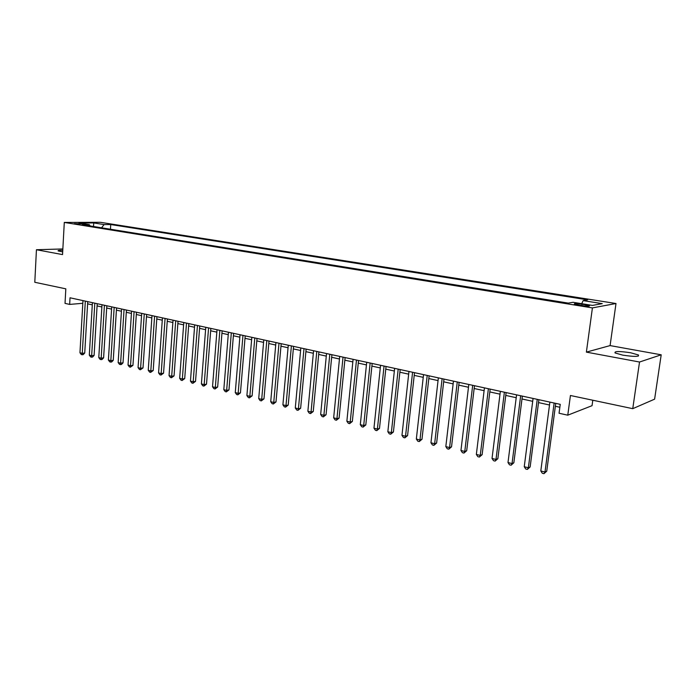 <?xml version="1.0" encoding="UTF-8"?>
<svg xmlns="http://www.w3.org/2000/svg" width="696" height="696" viewBox="0 0 696 696"><rect width="100%" height="100%" fill="white"/><g stroke="black" fill="none" stroke-linecap="round" stroke-linejoin="round"><path stroke-width="1.04" d="M62.779 250.255C59.256 250.229 57.698 250.447 58.107 250.908L62.692 251.882M622.781 355.143C634.239 356.848 639.459 356.787 638.441 354.969L630.602 352.759C619.283 351.08 614.116 351.149 615.073 352.95L622.781 355.143M74.315 223.633L81.85 223.877L74.315 223.633M615.995 303.517L100.433 222.311L64.293 222.433L592.418 307.902L615.995 303.517L610.087 345.59L586.38 352.124L639.528 362.024L661.2 354.803L610.087 345.59M661.2 354.803L654.614 399.156L632.751 408.674L570.433 395.502L567.771 415.181L592.044 405.681L592.801 400.226M62.849 248.95L36.436 249.734L34.8 282.28L65.824 288.84L65.024 303.378L69.661 304.413L82.815 303.291M639.528 362.024L632.751 408.674M567.771 415.181L559.053 413.25L560.245 404.35L70.026 297.792L69.661 304.413M585.919 304.839L582.021 304.213C576.471 303.473 573.913 303.439 574.339 304.117L581.752 305.579C587.337 306.318 589.912 306.353 589.468 305.675L585.919 304.839L585.754 306.057M90.184 225.956L89.306 224.66L82.337 224.695L568.284 303.108L573.078 302.308L592.461 305.413L602.249 303.639L583.161 300.611L587.668 299.854L110.742 224.538L104.087 224.573L101.573 227.801M89.306 224.66L78.944 222.99L93.769 222.938L104.087 224.573M586.38 352.124L592.418 307.902M36.436 249.734L62.544 254.597L64.293 222.433M87.609 303.839L92.29 304.857M97.075 305.909L101.86 306.953M106.679 308.015L111.578 309.085M116.415 310.146L121.426 311.243M126.289 312.304L131.422 313.426M136.312 314.505L141.558 315.653M146.473 316.724L151.841 317.907M156.783 318.986L162.272 320.186M167.24 321.274L172.86 322.509M177.863 323.605L183.614 324.858M188.633 325.963L194.515 327.25M199.569 328.355L205.59 329.678M210.671 330.791L216.83 332.14M221.937 333.254L228.245 334.637M233.386 335.759L239.842 337.177M245.001 338.308L251.613 339.752M256.798 340.892L263.566 342.371M268.786 343.519L275.712 345.033M280.966 346.182L288.057 347.739M293.329 348.896L300.594 350.48M305.901 351.645L313.33 353.272M318.672 354.438L326.285 356.108M331.653 357.283L339.448 358.997M344.851 360.171L352.829 361.92M358.257 363.112L366.435 364.904M371.899 366.096L380.277 367.932M385.767 369.141L394.354 371.02M399.869 372.23L408.665 374.152M414.216 375.37L423.229 377.345M428.814 378.563L438.045 380.59M443.665 381.817L453.131 383.887M458.777 385.132L468.478 387.254M474.159 388.499L484.103 390.673M489.819 391.926L500.006 394.162M505.757 395.415L516.206 397.703M521.991 398.973L532.71 401.322M538.521 402.592L549.509 405.002M555.365 406.281L559.854 407.264M581.699 303.691L583.161 300.611M110.455 229.228L110.742 224.538M93.769 222.938L93.508 226.496M554.147 403.027L544.985 472.036L540.801 470.957L549.892 402.105M555.747 403.375L546.734 471.192L544.985 472.036L543.959 473.689L542.288 473.254L540.801 470.957M546.734 471.192L543.959 473.689M537.251 399.356L528.36 467.773L524.245 466.712L533.075 398.451M538.895 399.713L530.143 466.946L528.36 467.773L527.377 469.408L525.732 468.991L524.245 466.712M530.143 466.946L527.377 469.408M520.669 395.746L512.03 463.579L507.993 462.544L516.571 394.858M522.357 396.12L513.848 462.779L512.03 463.579L511.09 465.215L509.472 464.806L507.993 462.544M513.848 462.779L511.09 465.215M504.382 392.213L495.996 459.464L492.028 458.455L500.363 391.335M506.114 392.587L497.849 458.69L495.996 459.464L495.091 461.1L493.507 460.691L492.028 458.455M497.849 458.69L495.091 461.1M488.392 388.733L480.249 455.428L476.351 454.427L484.442 387.872M490.158 389.116L482.137 454.671L480.249 455.428L479.379 457.055L477.83 456.654L476.351 454.427M482.137 454.671L479.379 457.055M472.688 385.323L464.78 451.46L460.952 450.477L468.808 384.479M474.489 385.715L466.694 450.721L464.78 451.46L463.954 453.079L462.422 452.687L460.952 450.477M466.694 450.721L463.954 453.079M457.263 381.965L449.581 447.563L445.823 446.597L453.453 381.138M459.099 382.365L451.53 446.841L449.581 447.563L448.79 449.172L447.284 448.79L445.823 446.597M451.53 446.841L448.79 449.172M442.108 378.676L434.643 443.735L430.946 442.786L438.358 377.858M443.978 379.076L436.627 443.03L434.643 443.735L433.886 445.336L432.416 444.953L430.946 442.786M436.627 443.03L433.886 445.336M427.214 375.431L419.966 439.968L416.339 439.037L423.533 374.631M429.119 375.849L421.976 439.28L419.966 439.968L419.244 441.569L417.791 441.194L416.339 439.037M421.976 439.28L419.244 441.569M412.58 372.256L405.533 436.27L401.966 435.348L408.961 371.464M414.512 372.673L407.578 435.6L405.533 436.27L404.855 437.854L403.428 437.488L401.966 435.348M407.578 435.6L404.855 437.854M398.19 369.124L391.352 432.625L387.846 431.729L394.632 368.349M400.156 369.55L393.414 431.981L391.352 432.625L390.7 434.217L389.299 433.852L387.846 431.729M393.414 431.981L390.7 434.217M384.053 366.053L377.406 429.049L373.961 428.171L380.555 365.296M386.045 366.488L379.494 428.414L377.406 429.049L376.788 430.633L375.405 430.276L373.961 428.171M379.494 428.414L376.788 430.633M370.15 363.034L363.695 425.534L360.302 424.664L366.705 362.285M372.169 363.469L365.809 424.917L363.695 425.534L363.103 427.109L361.746 426.752L360.302 424.664M365.809 424.917L363.103 427.109M356.474 360.058L350.21 422.072L346.869 421.219L353.09 359.319M358.527 360.502L352.341 421.471L350.21 422.072L349.644 423.638L348.313 423.298L346.869 421.219M352.341 421.471L349.644 423.638M343.032 357.135L336.942 418.67L333.662 417.835L339.7 356.413M345.103 357.587L339.1 418.087L336.942 418.67L336.412 420.227L335.098 419.897L333.662 417.835M339.1 418.087L336.412 420.227M329.8 354.264L323.892 415.329L320.665 414.494L326.528 353.551M331.905 354.716L326.067 414.755L323.892 415.329L323.388 416.878L322.1 416.547L320.665 414.494M326.067 414.755L323.388 416.878M316.793 351.428L311.051 412.032L307.876 411.214L313.574 350.732M318.916 351.889L313.252 411.475L311.051 412.032L310.573 413.581L309.302 413.25L307.876 411.214M313.252 411.475L310.573 413.581M303.995 348.652L298.419 408.787L295.287 407.986L300.829 347.957M306.136 349.114L300.637 408.248L298.419 408.787L297.966 410.327L296.714 410.005L295.287 407.986M300.637 408.248L297.966 410.327M291.398 345.912L285.986 405.603L282.907 404.811L288.283 345.233M293.564 346.382L288.214 405.072L285.986 405.603L285.551 407.134L284.325 406.821L282.907 404.811M288.214 405.072L285.551 407.134M279 343.215L273.745 402.462L270.718 401.688L275.929 342.545M281.184 343.694L275.999 401.94L273.745 402.462L273.337 403.985L272.127 403.68L270.718 401.688M275.999 401.94L273.337 403.985M266.803 340.561L261.696 399.374L258.712 398.608L263.784 339.909M269.004 341.04L263.967 398.869L261.696 399.374L261.313 400.887L260.121 400.583L258.712 398.608M263.967 398.869L261.313 400.887M254.788 337.952L249.838 396.329L246.897 395.58L251.821 337.308M257.007 338.439L252.117 395.833L249.838 396.329L249.481 397.842L248.307 397.538L246.897 395.58M252.117 395.833L249.481 397.842M242.965 335.385L238.154 393.336L235.265 392.596L240.042 334.75M245.201 335.872L240.451 392.849L238.154 393.336L237.823 394.841L236.666 394.545L235.265 392.596M240.451 392.849L237.823 394.841M231.324 332.853L226.652 390.386L223.808 389.656L228.445 332.227M233.578 333.34L228.967 389.917L226.652 390.386L226.339 391.883L225.208 391.587L223.808 389.656M228.967 389.917L226.339 391.883M219.858 330.356L215.325 387.481L212.524 386.759L217.022 329.747M222.128 330.852L217.657 387.019L215.325 387.481L215.038 388.968L213.916 388.681L212.524 386.759M217.657 387.019L215.038 388.968M208.574 327.903L204.172 384.618L201.405 383.905L205.772 327.294M210.853 328.399L206.512 384.166L204.172 384.618L203.902 386.106L202.797 385.819L201.405 383.905M206.512 384.166L203.902 386.106M197.446 325.484L193.184 381.8L190.46 381.103L194.697 324.893M199.752 325.989L195.532 381.365L193.184 381.8L192.931 383.279L191.844 383L190.46 381.103M195.532 381.365L192.931 383.279M186.493 323.109L182.352 379.024L179.672 378.337L183.779 322.518M188.807 323.614L184.71 378.598L182.352 379.024L182.126 380.495L181.047 380.216L179.672 378.337M184.71 378.598L182.126 380.495M175.705 320.76L171.686 376.284L169.041 375.605L173.034 320.177M178.028 321.265L174.052 375.866L171.686 376.284L171.468 377.754L170.416 377.476L169.041 375.605M174.052 375.866L171.468 377.754M165.074 318.446L161.167 373.587L158.566 372.917L162.438 317.881M167.405 318.959L163.551 373.186L161.167 373.587L160.976 375.048L159.932 374.779L158.566 372.917M163.551 373.186L160.976 375.048M154.59 316.175L150.806 370.933L148.239 370.272L151.998 315.61M156.939 316.68L153.198 370.533L150.806 370.933L150.632 372.386L149.605 372.116L148.239 370.272M153.198 370.533L150.632 372.386M144.263 313.931L140.592 368.315L138.069 367.662L141.706 313.374M146.63 314.444L143.002 367.923L140.592 368.315L140.435 369.759L139.426 369.498L138.069 367.662M143.002 367.923L140.435 369.759M134.084 311.712L130.526 365.731L128.038 365.087L131.57 311.164M136.459 312.234L132.945 365.356L130.526 365.731L130.387 367.175L129.395 366.914L128.038 365.087M132.945 365.356L130.387 367.175M124.053 309.537L120.608 363.181L118.146 362.555L121.574 308.998M126.437 310.051L123.027 362.816L120.608 363.181L120.486 364.617L119.503 364.365L118.146 362.555M123.027 362.816L121.452 364.469L120.486 364.617M114.17 307.388L110.821 360.676L108.393 360.05L111.717 306.849M116.554 307.902L113.248 360.319L110.821 360.676L110.716 362.103L109.742 361.85L108.393 360.05M113.248 360.319L111.682 361.955L110.716 362.103M104.417 305.266L101.172 358.196L98.78 357.587L101.999 304.744M106.819 305.788L103.608 357.848L101.172 358.196L101.085 359.623L100.128 359.38L98.78 357.587M103.608 357.848L102.06 359.484L101.085 359.623M94.804 303.178L91.663 355.76L89.306 355.151L92.42 302.656M97.214 303.7L94.099 355.421L91.663 355.76L91.585 357.178L90.645 356.935L89.306 355.151M94.099 355.421L92.559 357.039L91.585 357.178M85.321 301.116L82.276 353.35L79.953 352.759L82.972 300.602M87.739 301.638L84.729 353.02L82.276 353.35L82.215 354.76L81.284 354.525L79.953 352.759M84.729 353.02L83.198 354.629L82.215 354.76M581.83 305.587L582.021 304.213M638.267 356.126L638.441 354.969"/></g></svg>
